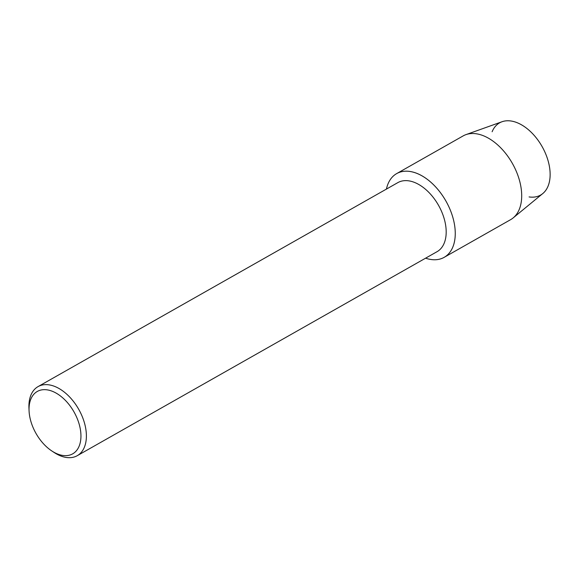 <?xml version="1.0" encoding="UTF-8"?>
<svg xmlns="http://www.w3.org/2000/svg" width="579" height="579" viewBox="0 0 579 579"><rect width="100%" height="100%" fill="white"/><g stroke="black" fill="none" stroke-linecap="round" stroke-linejoin="round"><path stroke-width="0.87" d="M492.121 131.751A41.514 25.273 60.4 0 1 517.966 123.037A41.514 25.273 60.4 0 1 546.214 155.208A41.514 25.273 60.4 0 1 529.076 196.925M29.073 410.916L28.95 408.144A39.712 24.173 60.4 0 1 38.062 386.606L397.86 182.609A39.712 24.173 60.4 0 1 442.443 213.564A39.712 24.173 60.4 0 1 437.029 251.699L77.231 455.695A39.712 24.173 60.4 0 1 54.071 452.452L51.763 450.925A35.862 21.828 60.4 0 1 32.417 425.905A35.862 21.828 60.4 0 1 29.073 410.916A35.862 21.828 60.4 0 1 47.695 389.942A35.862 21.828 60.4 0 1 77.564 419.413A35.862 21.828 60.4 0 1 76.558 450.556A35.862 21.828 60.4 0 1 51.763 450.925M386.425 189.094A48.137 29.305 60.4 0 1 415.288 172.774A48.137 29.305 60.4 0 1 450.715 211.118A48.137 29.305 60.4 0 1 425.601 258.183A48.137 29.305 60.4 0 0 444.158 257.344A48.137 29.305 60.4 0 0 450.715 211.118A48.137 29.305 60.4 0 0 396.673 173.599A48.137 29.305 60.4 0 0 386.425 189.094M38.062 386.606A39.712 24.173 60.4 0 1 82.645 417.56A39.712 24.173 60.4 0 1 77.231 455.695M396.673 173.599L463.12 135.927A48.137 29.305 60.4 0 1 465.943 134.632L502.036 121.735A41.514 25.273 60.4 0 1 546.214 155.208A41.514 25.273 60.4 0 1 542.762 193.567L513.16 217.914A48.137 29.305 60.4 0 1 510.598 219.673L444.158 257.344M465.943 134.632A48.137 29.305 60.4 0 1 517.156 173.447A48.137 29.305 60.4 0 1 513.16 217.914"/></g></svg>
